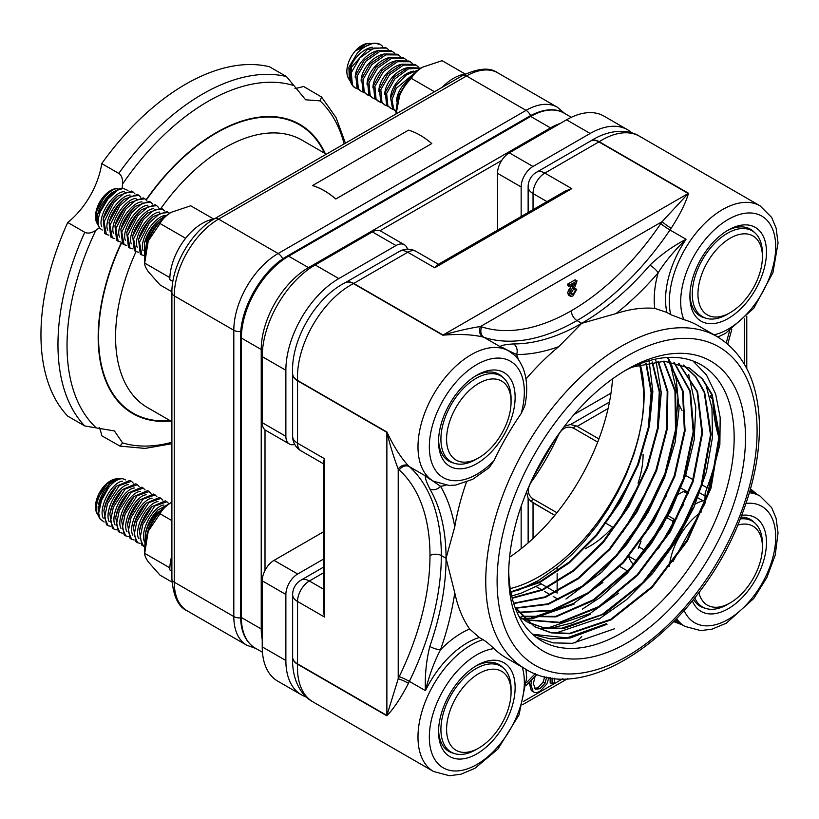 <?xml version="1.0" encoding="UTF-8"?>
<svg xmlns="http://www.w3.org/2000/svg" width="819" height="819" viewBox="0 0 819 819"><rect width="100%" height="100%" fill="white"/><g stroke="black" fill="none" stroke-linecap="round" stroke-linejoin="round"><path stroke-width="1.23" d="M325.245 153.573A166.994 96.417 120 0 0 216.257 132.606A166.994 96.417 120 0 0 146.099 199.795M121.284 242.762A166.994 96.417 120 0 0 170.823 421.038M294.922 88.37A60.166 34.736 120 0 0 303.45 86.384L321.55 97.031L320.065 100.87L305.62 99.785L286.476 76.576L269.461 66.759A204.566 118.1 120 0 0 101.74 163.585L118.755 173.413C121.509 175.133 122.789 178.655 122.594 183.968L122.062 188.442M99.427 227.641L95.823 230.344C91.503 233.139 87.817 233.784 84.756 232.289L67.742 222.471A60.166 34.736 120 0 0 101.74 163.585M67.742 222.471A204.566 118.1 120 0 0 67.742 416.134L84.756 425.962L114.425 430.937L122.594 442.905L120.004 446.109L101.74 435.769A60.166 34.736 120 0 0 99.191 427.375M521.15 216.533L521.15 186.957A16.708 9.654 -60 0 1 532.974 166.482L590.171 133.466A74.867 43.223 -60 0 1 627.6 129.76A74.867 43.223 -60 0 1 632.033 133.006M627.6 129.76L603.972 116.114A74.867 43.223 120 0 0 566.533 119.82L509.336 152.836A16.708 9.654 120 0 0 497.522 173.311L497.522 230.18M574.211 414.363L610.994 393.13M536.599 470.229A159.101 91.861 120 0 0 550.726 445.751M521.15 548.73L521.15 506.255M612.684 527.17A74.867 43.223 -60 0 1 590.171 545.976L585.37 548.74M643.11 454.269A74.867 43.223 -60 0 1 638.083 483.169M306.398 697.01A74.867 43.223 -60 0 1 301.372 694.799A74.867 43.223 -60 0 1 285.872 660.524L285.872 594.481A16.708 9.654 -60 0 1 297.686 574.006L323.3 559.223M323.3 531.93L274.048 560.36A16.708 9.654 120 0 0 262.234 580.835L262.234 646.877A74.867 43.223 120 0 0 277.743 681.152L301.372 694.799M294.717 444.43A16.708 9.654 -60 0 1 289.332 443.98A16.708 9.654 -60 0 1 285.872 436.322L285.872 370.28A74.867 43.223 -60 0 1 338.81 278.583L396.007 245.557A16.708 9.654 -60 0 1 404.361 244.738A16.708 9.654 -60 0 1 407.442 249.171M404.361 244.738L380.733 231.091A16.708 9.654 120 0 0 372.369 231.91L315.172 264.936A74.867 43.223 120 0 0 262.234 356.634L262.234 422.686A16.708 9.654 120 0 0 265.694 430.333L289.332 443.98M614.475 628.797L572.399 643.314L553.234 642.884L536.22 637.325M692.905 360.944L706.398 374.815L715.632 393.959L720.177 417.557L719.87 444.533L704.801 503.859L672.931 561.609M624.221 371.13A159.439 92.056 -60 0 1 699.375 363.831A159.439 92.056 -60 0 1 726.054 490.97A159.439 92.056 -60 0 1 621.426 633.067A159.439 92.056 -60 0 1 539.977 639.915A159.439 92.056 -60 0 1 508.722 571.191M635.779 365.479L635.053 366.523L631.633 367.342M635.053 366.543L664.485 361.23L689.506 368.069L702.518 378.921L712.09 394.389L719.686 436.517L711.046 488.011L687.407 540.97L652.323 587.284L611.046 619.881L569.758 633.763L551.095 632.852L534.694 626.74L514.864 606.91M683.578 365.161L695.761 376.545L704.637 392.229L711.168 434.131L702.149 484.653L678.859 536.373L644.614 581.715L604.33 613.994L563.841 628.439L545.372 628.224L529.002 622.931M526.607 621.631L518.877 616.164M679.043 363.544L697.624 391.687L702.548 432.995L693.089 481.828L670.454 531.541L637.653 575.307L599.088 607.155L559.94 622.757L525.429 619.932M525.02 619.768L521.15 617.997M520.587 617.71L519.318 617.024M674.201 362.326L690.427 391.287L693.857 431.92L683.988 479.095L661.977 526.791L630.599 568.99L593.714 600.358L555.927 616.861L521.938 616.42M669.154 361.548L683.087 391.113L685.083 430.937L674.836 476.351L653.542 522.02L623.587 562.633L588.411 593.386L552.078 610.708L518.734 612.571M663.881 361.22L675.573 391.216L676.177 430.118L665.652 473.72L645.034 517.342L616.502 556.285L583.056 586.373L548.228 604.361L515.714 608.261M658.343 361.363L667.823 391.451L667.239 429.115L656.582 470.69L636.854 512.11L609.95 549.344L578.409 578.746L545.29 597.42L513.738 603.593M652.487 361.998L659.889 391.902L658.21 428.173L647.501 467.629L628.736 506.797L603.47 542.25L573.914 570.843L542.587 590.11L512.223 598.269M646.334 363.175L651.77 392.649L649.037 427.416L638.37 464.69L620.546 501.586L596.938 535.165L569.348 562.848L539.916 582.411L510.902 592.362M639.854 364.926L643.263 387.5L641.502 373.014L639.629 364.987M518.652 590.11L538.063 580.712L558.333 566.523L571.662 554.678L584.305 541.339L597.225 525.225L608.036 509.254L617.69 492.454L626.166 474.713L633.804 454.535L638.39 438.503L641.584 422.727C643.57 410.268 644.123 398.525 643.263 387.5M648.812 360.79L649.16 362.07M649.293 362.551L652.845 391.595L649.518 424.723M631.582 478.839L606.715 521.375M655.272 359.172L655.958 361.118M656.111 361.548L661.261 392.506L658.118 428.695M641.523 480.303L616.84 523.802M650.03 484.94L622.839 532.012M602.897 582.483L573.372 603.583L530.958 618.017M529.678 618.13L523.812 618.376M523.546 618.376L522.072 618.355M521.447 618.345L520.004 618.284M667.321 357.483L667.659 358.077M667.792 358.333L669.287 361.261M669.44 361.578L669.788 362.326M670.259 363.349L677.999 397.276L674.989 438.411M657.514 491.82L631.48 536.568M666.379 495.649L640.386 540.714M618.693 593.13L589.823 613.677L547.235 628.173M545.874 628.306L538.206 628.531M674.15 501.904L648.566 545.853M598.034 618.714L555.302 633.241M683.67 504.279L658.322 548.832M606.255 623.771L566.973 637.888L532.493 634.244M692.362 508.497L664.414 556.9M511.68 596.027L521.56 593.028L541.277 583.906M565.939 599.037L601.586 572.348L626.689 544.512L648.136 512.213L664.598 477.405L675.132 442.229L679.053 408.886L676.218 379.371L671.795 365.489M671.232 364.189L670.065 361.65M669.911 361.343L668.427 358.487M668.294 358.241L667.843 357.453M520.27 618.765L522.153 618.847M522.307 618.857L522.952 618.867M523.208 618.877L524.068 618.888M524.324 618.888L532.196 618.458M533.763 618.273L574.16 604.094M582.391 609.111L600.399 597.327L627.211 573.269L651.33 543.57L671.263 510.002L685.861 474.662L694.184 439.721L695.802 407.309L688.687 374.467M549.918 628.429L571.58 623.054L590.601 614.158M689.24 367.915L702.118 378.839L711.578 394.348L719.021 436.414L710.36 487.745L686.803 540.52L651.873 586.701L610.759 619.287L569.604 633.333L550.952 632.575L534.531 626.648M534.694 626.75L515.468 608.517M683.312 365.049L695.464 376.607L704.227 392.516L710.482 434.807L701.064 485.667L677.293 537.52L642.618 582.698L602.067 614.526L561.537 628.255L543.151 627.559L526.924 621.816M678.685 363.441L697.092 391.636L701.883 432.913L692.372 481.623L669.788 531.162L637.11 574.825L598.679 606.644L559.633 622.307L525.163 619.686M524.754 619.522L520.874 617.782M520.321 617.506L519.287 616.963M673.863 362.254L689.895 391.277L693.171 431.869L683.261 478.869L661.342 526.402L630.087 568.468L593.355 599.774L555.691 616.379L521.744 616.195M668.806 361.507L682.524 391.154L684.377 430.927L674.119 476.187L652.856 521.693L623.003 562.141L587.991 592.854L551.76 610.247L518.499 612.264M663.492 361.21L674.969 391.257L675.491 430.067L664.936 473.525L644.369 516.984L615.96 555.784L582.657 585.831L547.952 603.838L515.509 607.944M657.913 361.394L667.219 391.482L666.543 429.033L655.876 470.454L636.22 511.691L609.449 548.791L578.071 578.122L545.085 596.867L513.626 603.224M652.037 362.07L659.275 391.953L657.503 428.112L646.795 467.403L628.101 506.388L602.968 541.697L573.556 570.219L542.383 589.526L512.11 597.85M645.863 363.278L651.125 392.731L648.331 427.375L637.653 464.475L619.911 501.187L596.416 534.623L568.99 562.223L539.711 581.807L510.81 591.881M640.335 364.772A148.403 85.688 -60 0 1 641.584 422.727A148.403 85.688 -60 0 1 539.178 576.576A148.403 85.688 -60 0 1 510.237 588.585M509.582 557.196A159.101 91.861 120 0 0 556.93 512.714A159.101 91.861 120 0 0 597.696 442.117A159.101 91.861 120 0 0 612.54 378.869M556.93 512.714L532.821 498.802C527.385 494.645 526.883 489.035 531.306 481.981L530.978 481.797M531.306 481.981A159.101 91.861 120 0 0 558.261 435.288C562.162 427.917 567.27 425.552 573.587 428.194L597.696 442.117M532.821 498.802A2.672 1.546 120 0 0 532.432 502.457L554.791 515.356L530.558 501.095L527.968 497.737L526.637 491.789M598.904 438.933L576.556 426.034A2.672 1.546 -60 0 0 573.587 428.194M300.993 580.159A16.708 16.708 0 0 0 292.639 594.635A16.708 9.654 -0 0 0 297.532 601.463A16.708 9.654 -60 0 1 309.347 580.988A16.708 9.654 -120 0 0 300.993 580.159L323.3 567.28M408.456 683.292A75.205 43.417 -60 0 1 409.367 681.377A213.923 123.505 120 0 0 441.328 555.558A213.923 123.505 120 0 0 409.367 466.635A75.205 43.417 -60 0 1 408.456 465.765C401.115 458.067 393.919 446.805 386.865 432.002A8.026 4.627 -60 0 1 386.875 432.35L386.875 715.448A8.026 4.627 120 0 1 386.865 715.796C393.929 708.415 401.126 697.573 408.456 683.292A8.026 0.993 25 0 0 398.218 678.777L386.875 715.448L297.532 663.861L297.532 601.463L324.478 617.014L323.3 610.35L323.3 462.111L324.478 458.722L297.532 443.171A16.708 9.654 180 0 1 292.639 436.343A16.708 16.708 0 0 0 300.993 450.819A16.708 9.654 -60 0 1 297.532 443.171L297.532 380.763A16.708 9.654 180 0 1 292.639 373.945A16.708 9.654 180 0 1 292.639 373.812M482.8 337.008A8.026 6.47 105.2 0 1 480.487 326.515C469.543 328.194 457.074 331.03 443.059 335.022A8.026 4.627 120 0 1 442.762 335.186C459.121 333.886 472.461 334.49 482.8 337.008A75.205 43.417 -60 0 1 484.009 337.367A213.923 123.505 120 0 0 576.996 320.577L581.715 323.31L615.98 313.595A191.861 110.77 -60 0 1 654.75 308.364L666.901 312.459L670.689 314.65L683.885 319.635A191.861 110.77 -60 0 1 698.443 325.808L717.352 336.732A191.861 110.77 120 0 0 621.426 346.232A191.861 110.77 120 0 0 496.089 515.294A191.861 110.77 120 0 0 525.501 669.041L506.592 658.118A191.861 110.77 -60 0 1 493.959 648.597C489.68 644.42 486.036 641.451 483.036 639.659L479.258 637.479L469.635 629.002A191.861 110.77 -60 0 1 454.77 592.813L446.058 558.282A213.923 123.505 -60 0 1 429.801 646.437C426.249 660.831 424.795 675.573 425.44 690.652C429.351 674.979 434.377 661.342 440.54 649.733A221.939 128.143 120 0 0 454.77 592.813M679.064 404.709L682.022 410.585M536.496 172.266A16.708 16.708 0 0 0 528.132 186.742A16.708 9.654 -0 0 0 533.036 193.56A16.708 9.654 -60 0 1 544.85 173.096A16.708 9.654 -120 0 0 536.496 172.266L590.54 141.063A16.708 9.654 -120 0 1 598.894 141.892A8.026 4.627 120 0 0 599.191 141.707A16.708 9.132 -122.5 0 0 590.816 140.888A16.708 9.132 -122.5 0 0 590.683 140.981M571.795 188.646L434.705 267.793L437.059 265.08L565.438 190.96L571.795 188.646L544.85 173.096L598.894 141.892L688.236 193.479L662.151 221.632A83.231 48.055 120 0 0 660.82 223.567A205.897 118.878 -60 0 1 571.324 310.749A205.897 118.878 -60 0 1 481.818 326.904A83.231 48.055 120 0 0 480.487 326.515L662.151 221.632A8.026 0.993 35 0 0 671.181 228.245C679.893 214.742 685.667 203.092 688.533 193.294L599.191 141.707A75.205 43.417 -60 0 1 639.588 136.292L760.124 205.876A75.205 43.417 120 0 0 696.785 232.135A75.205 43.417 120 0 0 670.689 314.65M688.533 193.294A8.026 4.627 -60 0 1 688.236 193.479L443.059 335.022L353.726 283.435L407.77 252.242A16.708 9.654 -60 0 1 416.124 251.413A16.708 16.708 0 0 0 399.406 251.413A16.708 9.654 60 0 1 407.77 252.242L434.705 267.793M557.135 567.485L557.135 571.283M557.135 573.679L557.135 581.695M557.135 582.473L557.135 583.363M557.135 584.356L557.135 591.4M557.135 592.106L557.135 593.058L556.265 592.557M750.276 489.598L757.411 494.553M666.901 312.459A75.205 43.417 -60 0 1 686.056 239.271C672.696 246.232 660.657 254.863 649.928 265.161A8.026 2.047 40.7 0 1 658.159 272.799C665.151 261.65 674.446 250.471 686.056 239.271L669.983 229.985A75.205 43.417 -60 0 1 671.181 228.245M513.513 343.919C505.384 344.502 500.911 345.413 500.081 346.642L516.625 354.514A221.939 128.143 120 0 0 558.804 346.601L581.715 323.31A213.923 123.505 -60 0 1 513.513 343.919A8.026 6.224 90.3 0 1 516.625 354.514A83.231 48.055 120 0 1 518.396 359.684M481.818 326.904A8.026 6.501 107.9 0 0 484.009 337.367L500.081 346.642A75.205 43.417 -60 0 1 504.985 348.812L508.773 351.003A75.205 43.417 120 0 0 433.568 394.42A75.205 43.417 120 0 0 433.568 481.265L429.78 479.074A75.205 43.417 -60 0 1 425.44 475.911C424.795 477.242 426.249 481.572 429.801 488.902A8.026 6.224 -30.3 0 0 440.54 486.302L425.44 475.911L409.367 466.635A8.026 6.501 -47.9 0 0 399.222 469.963A205.897 118.878 -60 0 1 429.985 555.558A205.897 118.878 -60 0 1 399.222 676.658A83.231 48.055 120 0 0 398.218 678.777L398.218 469.011A83.231 48.055 120 0 0 399.222 469.963M466.421 482.166A191.861 110.77 -60 0 0 454.77 526.791L446.058 558.282L441.328 555.558A8.026 4.627 0 0 0 429.985 555.558M429.801 646.437A8.026 2.047 19.3 0 0 440.54 649.733A83.231 48.055 120 0 1 469.635 629.002M575.051 642.987L581.715 636.609M682.207 624.815L674.344 621.119M554.494 678.275L554.494 682.524L552.057 683.926L550.173 682.831L550.173 677.702M548.955 677.497L546.887 683.885L540.1 691.154C537.172 692.843 534.868 693.017 533.2 691.666L531.306 690.571L529.064 682.391M552.057 683.926L552.057 677.978M531.306 690.571L533.2 691.666L530.907 684.868L531.582 679.801M546.672 677.057L545.044 683.179L539.967 688.707L535.565 689.27L533.374 683.711L535.073 676.299M534.694 688.533L538.073 687.622L543.151 682.084L544.727 676.627M408.456 465.765A8.026 6.47 -45.2 0 0 398.218 469.011C394.195 458.691 390.417 446.468 386.875 432.35L297.532 380.763A8.026 4.627 120 0 0 297.522 380.425A16.708 10.145 177.3 0 1 292.629 373.679L292.639 436.343M476.842 753.859A54.146 31.265 120 0 0 515.131 687.54A54.146 31.265 120 0 0 476.842 665.438A54.146 31.265 120 0 0 438.554 731.756A54.146 31.265 120 0 0 476.842 753.859M508.773 351.003C514.946 355.62 517.516 356.101 523.136 368.304C527.252 379.177 527.805 391.717 524.815 405.937L521.15 413.585A191.861 110.77 -60 0 0 493.959 460.698L489.168 467.68L472.696 479.299L455.743 485.053L449.191 485.472L433.568 481.265M438.554 441.513A54.146 31.265 120 0 0 476.842 463.615A54.146 31.265 120 0 0 515.131 397.297A54.146 31.265 120 0 0 476.842 375.194A54.146 31.265 120 0 0 438.554 441.513M728.193 230.078L728.193 230.078A54.146 31.265 120 0 0 689.905 296.396A54.146 31.265 120 0 0 728.193 318.499A54.146 31.265 120 0 0 766.482 252.18A54.146 31.265 120 0 0 728.193 230.078L728.193 230.078M692.352 600.777A54.146 31.265 120 0 0 735.042 604.074A54.146 31.265 120 0 0 766.482 542.424A54.146 31.265 120 0 0 741.666 515.366M525.982 379.002A191.861 110.77 -60 0 1 558.804 346.601M718.376 448.402A191.861 110.77 -60 0 1 705.149 493.028L704.821 503.562M627.098 369.43A167.455 96.683 -60 0 1 745.505 437.796A167.455 96.683 -60 0 1 627.098 642.884A167.455 96.683 -60 0 1 508.691 574.518A167.455 96.683 -60 0 1 627.098 369.43L627.098 369.43M570.71 296.376L569.584 294.103L570.29 291.421L575.552 283.261L569.666 286.66L569.666 285.145L577.016 280.907L574.989 286.793L570.966 293.294L571.519 294.656L573.228 294.379L575.44 290.131L576.75 289.373L572.901 296.007L570.71 296.376L568.57 295.168L567.7 293.007L568.396 290.325L572.256 285.166M569.666 286.66L567.772 285.565L567.772 284.05L575.122 279.811L577.016 280.907M570.976 293.478L573.546 289.035L574.856 288.288L576.75 289.373M567.772 284.05L569.666 285.145M573.546 289.035L575.44 290.131M475.399 666.297A50.133 28.952 -60 0 1 499.068 664.588A50.133 28.952 -60 0 1 503.04 667.761M453.665 753.285A50.133 28.952 -60 0 1 448.935 751.433A50.133 28.952 -60 0 1 438.574 730.067M453.665 463.042A50.133 28.952 -60 0 1 448.935 461.189A50.133 28.952 -60 0 1 438.574 439.823M475.399 376.064A50.133 28.952 -60 0 1 499.068 374.344A50.133 28.952 -60 0 1 503.04 377.518M705.026 317.926A50.133 28.952 -60 0 1 700.296 316.073A50.133 28.952 -60 0 1 689.936 294.707M726.75 230.938A50.133 28.952 -60 0 1 750.429 229.228A50.133 28.952 -60 0 1 754.401 232.401M740.98 517.127A50.133 28.952 -60 0 1 750.429 519.471A50.133 28.952 -60 0 1 754.401 522.645M705.026 608.169A50.133 28.952 -60 0 1 700.296 606.316A50.133 28.952 -60 0 1 693.539 599.303M701.361 511.957A50.133 28.952 120 0 0 669.358 566.369M636.783 560.913L629.309 556.603M633.609 564.578A47.799 27.6 -60 0 1 628.838 557.176M703.009 500.829L697.839 497.839L703.009 500.829M688.533 492.475L681.019 488.134M640.786 541.738L638.267 548.218M598.822 619.215L626.545 599.651L652.61 573.464L675.532 542.045L693.836 507.473L706.387 471.857L712.479 437.387L711.977 408.241L705.63 383.456M532.862 634.571L550.47 638.881L570.065 638.032L607.043 624.242M396.13 113.892L399.6 95.813C402.487 88.913 406.408 83.108 411.394 78.409L434.5 91.748M411.394 78.409C413.605 74.16 417.352 70.414 422.635 67.168L442.096 60.678L465.223 74.038M396.038 113.943L396.038 113.217A37.602 21.714 -60 0 1 399.6 95.813A37.602 21.714 -60 0 1 422.635 67.168M169.84 567.854L144.687 553.337L148.249 531.173A37.602 21.714 -60 0 0 144.687 548.587L144.687 553.337C144.513 555.262 145.7 558.108 148.249 561.875L160.033 575.173L171.99 582.074M160.033 513.769C162.244 509.52 165.991 505.773 171.273 502.528A37.602 21.714 -60 0 0 157.985 514.322A37.602 21.714 -60 0 0 148.249 531.173L160.033 513.769L171.898 520.618M171.908 291.779L160.033 284.93L148.249 271.632C145.7 267.874 144.513 265.018 144.687 263.094L148.249 240.929L160.033 223.526C162.244 219.277 165.991 215.53 171.273 212.285L190.735 205.794L213.851 219.144M171.273 212.285A37.602 21.714 -60 0 0 157.985 224.078A37.602 21.714 -60 0 0 148.249 240.929A37.602 21.714 -60 0 0 144.687 258.343L144.687 263.094L169.84 277.621M160.033 223.526L185.637 238.298M511.066 401.934L511.066 398.669A49.601 28.634 120 0 0 510.913 394.983A49.601 28.634 120 0 0 500.788 375.962A49.601 28.634 120 0 0 461.066 390.878A49.601 28.634 120 0 0 441.072 442.854A49.601 28.634 120 0 0 451.187 461.875A49.601 28.634 120 0 0 475.993 459.418L478.828 457.78A45.588 26.321 -60 0 1 446.601 440.315A45.588 26.321 -60 0 1 476.822 384.551A45.588 26.321 -60 0 1 510.923 398.556A45.588 26.321 -60 0 1 511.066 401.934A45.588 26.321 -60 0 1 478.828 457.78M511.066 692.178L511.066 688.902A49.601 28.634 120 0 0 507.002 672.327A49.601 28.634 120 0 0 500.788 666.195A49.601 28.634 120 0 0 455.159 688.595A49.601 28.634 120 0 0 444.983 745.986A49.601 28.634 120 0 0 451.187 752.118A49.601 28.634 120 0 0 475.993 749.661L478.828 748.023A45.588 26.321 -60 0 1 450.327 744.645A45.588 26.321 -60 0 1 471.068 679.146A45.588 26.321 -60 0 1 511.066 692.178A45.588 26.321 -60 0 1 478.828 748.023M694.737 597.788A49.601 28.634 120 0 0 702.548 606.992A49.601 28.634 120 0 0 727.344 604.535L730.179 602.897A45.588 26.321 -60 0 1 698.832 592.454M737.704 525.133A45.588 26.321 -60 0 1 762.417 547.061L762.417 543.785A49.601 28.634 120 0 0 752.149 521.079A49.601 28.634 120 0 0 740.263 518.929M762.417 547.061A45.588 26.321 -60 0 1 730.179 602.897M667.065 535.544A49.601 28.634 -60 0 1 673.218 525.061M695.311 504.054A49.601 28.634 -60 0 1 704.094 500.532M762.417 256.818L762.417 253.542A49.601 28.634 120 0 0 752.149 230.835A49.601 28.634 120 0 0 715.12 242.895A49.601 28.634 120 0 0 692.362 291.021A49.601 28.634 120 0 0 702.548 316.748A49.601 28.634 120 0 0 727.344 314.291L730.179 312.653A45.588 26.321 -60 0 1 698.034 291.267A45.588 26.321 -60 0 1 731.367 237.551A45.588 26.321 -60 0 1 762.417 256.818A45.588 26.321 -60 0 1 730.179 312.653M465.407 74.007A45.956 26.536 120 0 0 442.147 87.326M213.82 219.154A45.956 26.536 120 0 0 169.799 279.658L172.87 281.439M171.898 555.405A45.956 26.536 120 0 0 169.799 569.901L171.898 571.119M431.777 143.571A69.185 39.947 -120 0 0 408.517 130.139L312.561 185.544A69.185 39.947 60 0 1 335.821 198.966L431.777 143.571L335.81 199.017A69.124 39.906 -120 0 0 312.571 185.606L312.561 185.544M144.953 253.839L146.816 241.001L155.262 226.249L162.572 219.001M167.598 214.701L159.275 219.871L153.982 225.512L144.492 242.803L144.748 256.204M159.275 219.871L157.545 221.427A21.673 9.531 122.7 0 0 153.102 226.157A21.673 9.531 122.7 0 0 145.137 240.745L144.492 242.813M165.571 215.489A21.673 9.531 122.7 0 0 151.525 225.143A21.673 9.531 122.7 0 0 143.151 250.696M144.339 255.61L141.83 254.934L139.486 242.311L149.345 222.84L159.992 213.442L168.54 212.469L169.615 213.309M168.54 212.459L166.963 211.558L153.368 216.462L148.075 222.103L138.585 239.394L140.264 254.023L141.83 254.934M153.368 216.462L151.628 218.018A21.673 9.531 122.7 0 0 147.195 222.748A21.673 9.531 122.7 0 0 139.23 237.336L138.575 239.394M159.664 212.08A21.673 9.531 122.7 0 0 145.618 221.734A21.673 9.531 122.7 0 0 137.244 247.277M138.421 252.191L135.923 251.525L133.579 238.902L143.438 219.431L154.074 210.033L162.623 209.06L164.465 210.882M162.633 209.05L161.056 208.139L147.461 213.042L142.168 218.693L132.668 235.985L134.347 250.614L135.923 251.525M147.461 213.042L145.721 214.609A21.673 9.531 122.7 0 0 141.288 219.338A21.673 9.531 122.7 0 0 133.313 233.917L132.668 235.985M153.747 208.671A21.673 9.531 122.7 0 0 139.711 218.325A21.673 9.531 122.7 0 0 131.337 243.867M132.514 248.781L130.016 248.116L127.662 235.483L137.531 216.011L148.167 206.623L156.716 205.641L158.548 207.473M156.726 205.641L155.149 204.73L141.554 209.633L136.261 215.284L126.761 232.576L128.44 247.205L130.016 248.116M141.554 209.633L139.814 211.2A21.673 9.531 122.7 0 0 135.381 215.929A21.673 9.531 122.7 0 0 127.406 230.508L126.761 232.576M147.84 205.262A21.673 9.531 122.7 0 0 133.794 214.906A21.673 9.531 122.7 0 0 125.43 240.458M126.607 245.372L124.109 244.697L121.755 232.074L131.624 212.602L142.26 203.204L150.809 202.232L152.641 204.064M149.232 201.32L135.647 206.224L130.354 211.865L120.854 229.166L122.533 243.786L124.109 244.707M135.647 206.224L133.906 207.78A21.673 9.531 122.7 0 0 129.463 212.51A21.673 9.531 122.7 0 0 121.499 227.098L120.854 229.166M141.933 201.853A21.673 9.531 122.7 0 0 127.887 211.497A21.673 9.531 122.7 0 0 119.523 237.049M120.7 241.963L118.202 241.288L115.848 228.665L125.716 209.193L136.353 199.795L144.902 198.822L146.734 200.645M144.902 198.822L143.325 197.911L129.74 202.815L124.437 208.456L114.947 225.747L116.626 240.376L118.202 241.288M129.74 202.815L127.999 204.371A21.673 9.531 122.7 0 0 123.556 209.101A21.673 9.531 122.7 0 0 115.592 223.689L114.947 225.747M136.026 198.433A21.673 9.531 122.7 0 0 121.98 208.087A21.673 9.531 122.7 0 0 113.616 233.64M114.793 238.554L112.295 237.879L109.941 225.256L119.809 205.784L130.446 196.386L138.995 195.413L140.827 197.236M138.995 195.403L137.418 194.492L123.823 199.406L118.53 205.047L109.04 222.338L110.719 236.967L112.285 237.879M123.823 199.396L122.092 200.962A21.673 9.531 122.7 0 0 117.649 205.692A21.673 9.531 122.7 0 0 109.685 220.28L109.04 222.338M130.119 195.024A21.673 9.531 122.7 0 0 116.073 204.678A21.673 9.531 122.7 0 0 107.698 230.221M108.886 235.135L106.378 234.469L104.033 221.836L113.892 202.365L124.539 192.977L133.088 192.004L134.92 193.827M133.088 191.994L131.511 191.083L117.916 195.987L112.623 201.638L103.133 218.929L104.812 233.558M117.916 195.987L116.175 197.553A21.673 9.531 122.7 0 0 111.742 202.283A21.673 9.531 122.7 0 0 103.778 216.861L103.122 218.929M124.212 191.615A21.673 9.531 122.7 0 0 110.166 201.269A21.673 9.531 122.7 0 0 101.791 226.812M102.262 230.098L99.826 228.245C97.451 224.611 97.645 219.042 100.399 211.558L107.985 198.956L117.629 190.131L123.27 188.421L127.979 190.458M99.826 228.245L96.99 223.218A21.212 12.244 120 0 1 99.898 201.781A21.212 12.244 120 0 1 117.015 188.544L117.813 188.524M117.629 190.131A25.072 14.476 120 0 0 100.399 211.558M123.27 188.411L119.932 188.483L111.548 192.997L97.553 214.455L97.031 223.218L96.427 211.978L103.962 197.543C107.617 193.079 111.271 190.223 114.926 188.984L117.782 188.524M114.926 188.984A21.673 9.531 122.7 0 0 96.427 211.978M111.548 192.997L110.268 194.144A21.673 9.531 122.7 0 0 97.86 213.452L97.553 214.455M405.395 84.439L398.157 95.946L396.55 106.982M408.753 79.689A21.673 13.094 131.5 0 0 396.611 101.597M396.089 111.445L393.765 109.173L391.943 99.846L396.273 88.339L416.564 71.478M418.55 69.891L406.398 74.918L395.976 85.504L390.704 98.126L392.496 108.436L395.413 111.097M413.677 71.089A21.673 13.094 131.5 0 0 390.694 98.188M393.355 109.48L390.806 108.436L387.858 105.753L386.629 93.438L394.84 78.911L408.405 68.888L421.099 68.1M421.15 68.069L407.923 67.619L393.837 77.334L385.309 92.26L386.588 105.027L390.796 108.436M407.77 67.68A21.673 13.094 131.5 0 0 384.787 94.779M387.448 106.071L384.889 105.027L381.951 102.344L380.815 89.691L389.475 74.898L403.48 65.09L416.093 65.151L418.151 66.769M414.793 64.404L402.016 64.21L387.93 73.925L379.402 88.851L380.681 101.607L384.889 105.027M401.863 64.261A21.673 13.094 131.5 0 0 378.88 91.359M381.541 102.662L378.982 101.607L376.044 98.935L374.897 86.282L383.558 71.488L397.563 61.681L410.186 61.742L412.244 63.36M410.186 61.742L408.886 60.995L396.099 60.801L382.023 70.506L373.495 85.442L374.774 98.198L377.692 100.86M395.956 60.852A21.673 13.094 131.5 0 0 372.973 87.95M375.634 99.242L373.075 98.198L370.137 95.526L368.99 82.873L377.651 68.069L391.656 58.262L404.279 58.333L406.337 59.951M404.279 58.323L402.979 57.576L390.192 57.391L376.105 67.097L367.588 82.033L368.857 94.789L373.075 98.208M390.049 57.443A21.673 13.094 131.5 0 0 367.066 84.541M369.727 95.833L367.168 94.789L364.23 92.107L363.083 79.463L371.744 64.66L385.749 54.853L398.362 54.924L400.419 56.542M398.372 54.914L397.072 54.167L384.285 53.982L370.198 63.687L361.67 78.614L362.95 91.38L367.168 94.789M384.142 54.034A21.673 13.094 131.5 0 0 361.159 81.132M363.81 92.424L361.261 91.38L358.312 88.698L357.176 76.044L365.837 61.251L379.842 51.443L392.455 51.505L394.512 53.122M392.455 51.505L391.165 50.758L378.378 50.563L364.291 60.278L355.763 75.205L357.043 87.961L361.251 91.38M378.224 50.614A21.673 13.094 131.5 0 0 355.241 77.723M357.903 89.015L355.354 87.971L352.405 85.289L351.269 72.635L359.93 57.842L373.935 48.034L386.548 48.096L388.605 49.713M386.548 48.096L385.258 47.348L367.332 49.57L351.546 67.076A25.072 14.476 120 0 0 351.74 84.275A25.072 14.476 120 0 0 352.354 85.258A25.072 14.476 120 0 0 355.17 87.868A25.072 14.476 120 0 0 355.456 88.022M351.546 67.076L350.89 82.719L351.74 84.275M372.317 47.205A21.673 13.094 131.5 0 0 349.437 75.624M350.194 81.163L349.293 79.812L348.904 67.24L357.33 53.061C363.329 46.867 369.369 43.602 375.44 43.274L380.64 44.687L382.698 46.304M369.942 43.632A21.673 13.094 131.5 0 0 366.677 43.755L356.644 50.235L372.799 43.335L375.44 43.274A25.072 14.476 120 0 1 380.241 44.451A25.072 14.476 120 0 1 380.507 44.615M366.677 43.755L368.366 43.417A21.212 12.244 120 0 0 354.351 52.109A21.212 12.244 120 0 0 348.341 78.102L349.293 79.822M369.43 43.407L370.946 43.479M146.151 537.694L148.771 527.733L157.32 513.042L167.506 505.016M169.451 503.654L157.729 510.124L147.492 526.996L145.26 534.408L144.943 544.195M157.729 510.124L156.255 511.711A21.673 9.531 117.3 0 0 147.615 525.911A21.673 9.531 117.3 0 0 145.741 532.115L145.25 534.408M163.882 505.026A21.673 9.531 117.3 0 0 145.946 525.051A21.673 9.531 117.3 0 0 144.615 542.035M144.738 546.631L143.479 546.119L140.039 538.226L142.864 524.314L154.791 506.04L166.902 501.76L168.734 503.593M166.902 501.76L165.325 500.849L151.812 506.715L141.585 523.587L139.343 530.988L141.902 545.208L143.468 546.13M151.812 506.715L150.348 508.302A21.673 9.531 117.3 0 0 141.707 522.502A21.673 9.531 117.3 0 0 139.824 528.705L139.343 530.988M157.975 501.617A21.673 9.531 117.3 0 0 140.039 521.642A21.673 9.531 117.3 0 0 138.698 538.626M140.059 543.386L137.561 542.71L134.132 534.817L136.947 520.904L148.884 502.631L160.995 498.351L162.827 500.184M160.995 498.351L159.418 497.44L145.905 503.306L135.678 520.167L133.436 527.579L135.985 541.799L137.561 542.71M145.905 503.296L144.441 504.893A21.673 9.531 117.3 0 0 135.8 519.082A21.673 9.531 117.3 0 0 133.917 525.296L133.436 527.579M152.068 498.208A21.673 9.531 117.3 0 0 134.132 518.222A21.673 9.531 117.3 0 0 132.791 535.216M134.152 539.977L131.654 539.301L128.225 531.408L131.04 517.495L142.977 499.211L155.078 494.942L156.91 496.764M155.088 494.932L153.511 494.031L139.998 499.887L129.771 516.758L127.529 524.17L130.078 538.39L131.654 539.301M139.998 499.887L138.534 501.484A21.673 9.531 117.3 0 0 129.883 515.673A21.673 9.531 117.3 0 0 128.01 521.887L127.529 524.17M146.161 494.789A21.673 9.531 117.3 0 0 128.214 514.813A21.673 9.531 117.3 0 0 126.884 531.807M128.245 536.558L125.747 535.882L122.318 527.999L125.133 514.086L137.06 495.802L149.171 491.533L151.003 493.355M149.171 491.523L147.594 490.612L134.091 496.478L123.864 513.349L121.621 520.761L124.171 534.981L125.747 535.892M134.091 496.478L132.627 498.065A21.673 9.531 117.3 0 0 123.976 512.264A21.673 9.531 117.3 0 0 122.103 518.468L121.621 520.761M140.254 491.38A21.673 9.531 117.3 0 0 122.307 511.404A21.673 9.531 117.3 0 0 120.977 528.388M122.338 533.149L119.84 532.473L116.411 524.58L119.226 510.677L131.153 492.393L143.264 488.114L145.096 489.946M143.264 488.114L141.687 487.203L128.184 493.069L117.956 509.94L115.714 517.342L118.264 531.562L119.84 532.483M128.184 493.069L126.72 494.656A21.673 9.531 117.3 0 0 118.069 508.855A21.673 9.531 117.3 0 0 116.196 515.059L115.714 517.342M134.347 487.97A21.673 9.531 117.3 0 0 116.4 507.995A21.673 9.531 117.3 0 0 115.07 524.979M116.431 529.739L113.933 529.064L110.504 521.171L113.319 507.258L125.246 488.984L137.357 484.705L139.189 486.537M137.357 484.705L135.78 483.794L122.277 489.66L112.039 506.531L109.807 513.933L112.357 528.153L113.923 529.064M122.277 489.66L120.802 491.246A21.673 9.531 117.3 0 0 112.162 505.436A21.673 9.531 117.3 0 0 110.289 511.65L109.797 513.933M128.429 484.561A21.673 9.531 117.3 0 0 110.493 504.576A21.673 9.531 117.3 0 0 109.162 521.57M110.524 526.33L108.026 525.655L104.586 517.762L107.412 503.849L119.339 485.575L131.45 481.296L133.282 483.118M131.45 481.296L129.873 480.384L116.359 486.24L106.132 503.112L103.89 510.524L106.45 524.744M116.359 486.24L114.895 487.837A21.673 9.531 117.3 0 0 106.255 502.027A21.673 9.531 117.3 0 0 104.371 508.241L103.89 510.524M122.522 481.152A21.673 9.531 117.3 0 0 104.586 501.167A21.673 9.531 117.3 0 0 103.245 518.161M104.136 522L100.01 518.949L98.669 513.206L101.495 500.44L108.62 487.571C113.728 481.439 118.448 478.491 122.778 478.726L125.604 479.914M98.024 515.161L96.325 511.435C95.577 507.647 96.222 503.061 98.26 497.655L107.002 483.916L117.035 478.818L122.778 478.726M109.705 483.65L98.464 504.821A21.673 9.531 117.3 0 1 108.988 484.428L117.035 478.818A21.212 12.244 120 0 0 99.898 492.014A21.212 12.244 120 0 0 96.99 513.462L97.359 514.137M108.62 487.571A25.072 14.476 120 0 0 98.669 513.206M98.116 506.5L98.403 516.021L100.01 518.949M107.002 483.916A21.673 9.531 117.3 0 0 96.325 511.435M671.754 527.252L672.87 521.14A42.752 24.683 -60 0 1 674.324 519.328L676.76 518.499M641.011 541.42L638.892 546.897L645.137 550.501M688.175 493.407L684.94 491.533A42.752 24.683 120 0 0 683.486 491.41L678.521 494.277M687.95 493.98L683.486 491.41M668.263 515.827L674.324 519.328M672.87 521.14L667.178 517.854M324.529 153.163A166.452 96.099 120 0 0 146.304 200.031M121.519 243.008A166.452 96.099 120 0 0 170.117 420.628M161.108 208.169A154.422 89.158 -60 0 1 224.764 147.789A154.422 89.158 -60 0 1 301.976 140.141L326.32 154.197M171.898 421.662L147.553 407.606A154.422 89.158 -60 0 1 136.046 251.587M320.065 100.87A199.283 115.059 -60 0 1 344.164 143.888M122.594 183.968A199.283 115.059 -60 0 1 207.944 101.443A199.283 115.059 -60 0 1 293.294 85.411M95.823 427.457A199.283 115.059 -60 0 1 95.823 230.344M171.898 442.27A199.283 115.059 -60 0 1 122.594 442.905M286.476 76.576A204.566 118.1 120 0 0 118.755 173.413M84.756 232.289A204.566 118.1 120 0 0 84.756 425.962M240.612 617.864A8.026 4.627 180 0 1 233.814 616.553A62.674 36.179 120 0 0 246.795 645.239L187.234 610.861A62.674 36.179 -60 0 1 174.252 582.166A8.026 4.627 180 0 1 171.898 578.89C173.3 596.365 178.409 607.022 187.234 610.861M240.817 331.562A8.026 4.627 180 0 1 233.814 330.262L233.814 616.553L174.252 582.166L174.252 295.874A62.674 36.179 -60 0 1 218.571 219.123L466.502 75.983A62.674 36.179 -60 0 1 497.839 72.881C490.1 67.158 478.316 68.059 462.489 75.583A8.026 4.627 60 0 1 466.502 75.983L526.054 110.37L278.132 253.511A62.674 36.179 120 0 0 233.814 330.262L174.252 295.874A8.026 4.627 -0 0 1 171.898 292.608C171.509 265.919 191.247 231.726 214.558 218.724A8.026 4.627 60 0 1 218.571 219.123L278.132 253.511A8.026 4.627 -120 0 1 282.75 258.927M530.589 115.602A8.026 4.627 -120 0 0 526.054 110.37A62.674 36.179 120 0 1 557.391 107.258L497.839 72.881M240.591 616.42C240.704 631.521 245.577 642.076 255.221 648.116A66.851 38.595 -60 0 1 241.38 617.506A2.672 1.546 180 0 1 240.591 616.42L240.591 336.947A2.672 1.546 180 0 0 241.38 338.042A66.851 38.595 -60 0 1 288.646 256.173A2.672 1.546 -120 0 0 287.305 256.04C262.172 269.881 240.008 308.261 240.591 336.947M262.234 629.34A2.672 1.546 180 0 1 261.23 628.972L241.38 617.506L241.38 338.042L261.23 349.508L261.23 628.972A66.851 38.595 120 0 0 262.234 639.588M564.096 113.124A66.851 38.595 -60 0 0 530.671 116.441L550.522 127.897L308.497 267.629L288.646 256.173L530.671 116.441A2.672 1.546 -120 0 0 529.33 116.308C546.222 106.982 558.159 109.255 564.096 113.124L571.324 117.301M309.51 268.56A2.672 1.546 -120 0 0 308.497 267.629A66.851 38.595 120 0 0 261.23 349.508A2.672 1.546 180 0 0 262.541 349.918M265.008 570.444L265.008 429.862M551.341 128.593A2.672 1.546 -120 0 0 550.522 127.897A66.851 38.595 120 0 1 560.216 123.464M379.985 230.723L501.73 160.442M497.522 173.311L521.15 186.957M532.974 166.482L509.336 152.836M590.171 133.466L566.533 119.82M297.686 574.006L274.048 560.36M262.234 580.835L285.872 594.481M285.872 660.524L262.234 646.877M372.369 231.91L396.007 245.557M285.872 436.322L262.234 422.686M338.81 278.583L315.172 264.936M285.872 370.28L262.234 356.634M323.3 589.045L309.347 580.988L323.3 572.942M324.478 617.014L324.478 458.722M386.865 715.796L297.522 664.209A16.708 9.132 -177.5 0 1 292.629 657.37C291.728 680.21 301.494 695.925 313.022 701.914A75.205 43.417 -60 0 1 297.522 664.209A8.026 4.627 120 0 0 297.532 663.861A16.708 9.654 180 0 1 292.639 657.043L292.639 594.635M483.036 639.659A75.205 43.417 120 0 0 424.631 703.521A75.205 43.417 120 0 0 433.568 771.508L313.022 701.914M399.222 676.658A8.026 0.809 25.9 0 1 409.367 681.377L425.44 690.652A75.205 43.417 -60 0 1 479.258 637.479M555.61 592.178L549.784 588.81M548.955 588.329L547.768 587.653M547.123 587.274L541.287 583.906M540.489 583.445L539.26 582.739M538.615 582.36L536.916 581.388M533.036 502.794L533.036 538.513M577.149 426.382L608.087 408.517M627.671 571.038L620.331 566.799M707.114 487.807L702.436 485.104M693.007 479.658L685.616 475.399M749.794 491.298A75.205 43.417 -60 0 1 756.346 493.939L760.124 496.119A75.205 43.417 120 0 0 749.365 492.751M676.617 618.754A75.205 43.417 120 0 0 684.919 626.381L700.685 630.599L712.049 629.156L726.289 623.198L753.777 598.484L766.83 577.62L775.235 555.077L778.05 532.964L776.095 518.253L771.641 507.626L760.124 496.119M684.919 626.381L681.142 624.201A75.205 43.417 -60 0 1 675.573 619.85M533.036 209.674L533.036 193.56L546.979 201.617M386.865 432.002L297.522 380.425A75.205 43.417 -60 0 1 353.429 283.599A16.708 10.145 -117.3 0 0 345.137 282.739C315.264 297.737 290.684 340.315 292.629 373.679M442.762 335.186L353.429 283.599A8.026 4.627 120 0 0 353.726 283.435A16.708 9.654 -120 0 0 345.362 282.616A16.708 9.654 -120 0 0 345.249 282.678M729.637 330.917A221.939 128.143 120 0 0 726.289 342.864M571.324 310.749A8.026 4.627 60 0 0 576.996 320.577A213.923 123.505 120 0 0 669.983 229.985A8.026 0.809 34.1 0 1 660.82 223.567M649.928 265.161A213.923 123.505 -60 0 1 581.715 323.31M615.98 313.595A221.939 128.143 120 0 0 658.159 272.799A83.231 48.055 120 0 0 654.75 308.364M429.801 488.902A213.923 123.505 -60 0 1 446.058 558.282M454.77 526.791A221.939 128.143 120 0 0 440.54 486.302A83.231 48.055 120 0 0 445.894 485.257M535.278 673.709A221.939 128.143 120 0 0 526.607 682.575M562.858 678.726L523.566 701.412M529.023 683.773L530.907 684.868M543.151 682.084L545.044 683.179M538.073 687.622L539.967 688.707M712.653 398.904A8.026 4.627 180 0 1 710.308 395.628L710.308 395.628M719 437.776A205.897 118.878 -60 0 1 712.714 397.113M522.194 667.127A67.189 38.79 -60 0 1 480.579 762.182A67.189 38.79 -60 0 1 429.832 728.859A67.189 38.79 -60 0 1 493.959 648.597M493.959 460.698A67.189 38.79 -60 0 1 429.688 453.347A67.189 38.79 -60 0 1 482.667 361.599A67.189 38.79 -60 0 1 521.15 413.585M683.885 319.635A67.189 38.79 -60 0 1 721.334 223.966A67.189 38.79 -60 0 1 775.552 251.259A67.189 38.79 -60 0 1 714.055 334.817M745.996 503.388A67.189 38.79 -60 0 1 761.793 583.927A67.189 38.79 -60 0 1 684.152 610.513M627.098 356.06A183.835 106.142 -60 0 1 757.094 431.111A183.835 106.142 -60 0 1 627.098 656.265A183.835 106.142 -60 0 1 497.102 581.214A183.835 106.142 -60 0 1 627.098 356.06M744.42 318.867L744.42 364.24M569.666 288.349L571.549 289.445M568.396 290.325L570.29 291.421M571.713 285.862L573.607 286.947M571.334 293.294L573.228 294.379M567.7 293.007L569.584 294.103M321.55 97.031L336.066 117.588L345.413 143.171M171.898 443.714L145.065 448.413L120.004 446.109M255.835 648.464L246.795 645.239M564.711 113.483L557.391 107.258M462.489 75.583L214.558 218.724M171.898 292.608L171.898 578.89M287.305 256.04L529.33 116.308M255.221 648.116L262.449 652.282M688.851 367.69L689.506 368.069M555.507 438.574L532.78 477.948M564.434 426.33L570.311 424.498L576.556 426.034M558.742 599.631L553.204 596.437M550.235 594.727L544.727 591.543M541.738 589.813L536.496 586.793M528.132 542.915L528.132 498.054M570.628 424.488L609.449 402.078M590.54 141.063L590.816 140.888C610.145 128.696 628.634 129.3 639.588 136.292M528.132 212.5L528.132 186.742M438.431 264.291L416.124 251.413M323.3 463.697L300.993 450.819M399.406 251.413L345.137 282.739M757.483 494.604L750.48 488.871M727.753 344.072L731.787 329.484M537.059 674.375L526.433 685.165M673.812 621.662L682.309 624.877M525.993 669.328L526.689 677.753L519.021 714.874L497.932 749.047L474.815 768.386L460.964 774.201L449.457 775.726L433.568 771.508M717.854 337.018L725.491 333.405L753.808 308.21L772.931 272.655L778.05 243.059L776.146 228.204L771.703 217.496L760.124 205.876M717.352 336.732C743.396 352.907 757.37 380.743 759.274 420.249C760.401 450.511 754.36 482.647 741.164 516.666C700.798 625.542 589.025 709.07 525.501 669.041M746.774 316.451L746.774 368.53M567.741 678.613L522.645 704.657M699.723 492.895L704.391 495.597M606.316 523.495L613.912 527.876M500.788 375.962L495.157 372.706M451.187 461.875L445.546 458.62M500.788 666.195L495.157 662.95M451.187 752.118L445.546 748.863M752.149 521.079L746.508 517.823M702.548 606.992L696.908 603.736M752.149 230.835L746.508 227.58M702.548 316.748L696.908 313.503M150.809 202.232L149.242 201.32M106.378 234.469L104.801 233.558M396.079 111.486L395.413 111.108M416.093 65.151L414.803 64.404M378.982 101.617L377.682 100.87M108.016 525.655L106.439 524.744"/></g></svg>
